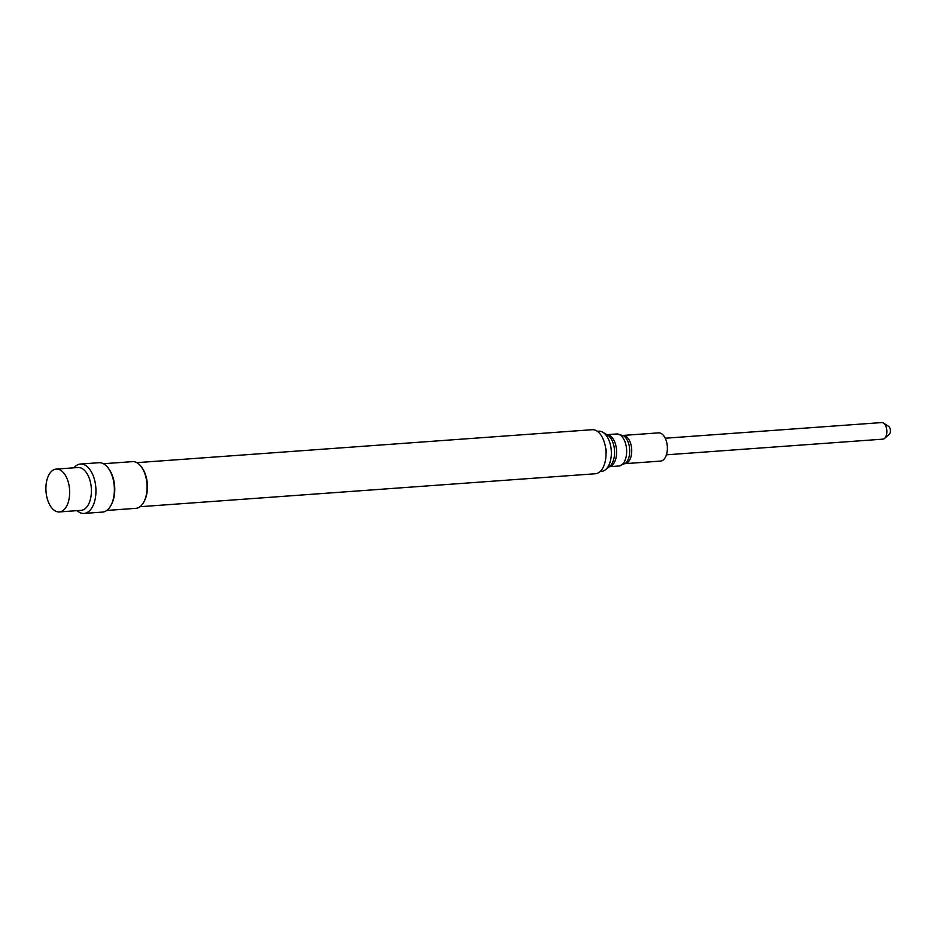 <?xml version="1.0" encoding="UTF-8"?>
<svg xmlns="http://www.w3.org/2000/svg" width="936" height="936" viewBox="0 0 936 936"><rect width="100%" height="100%" fill="white"/><g stroke="black" fill="none" stroke-linecap="round" stroke-linejoin="round"><path stroke-width="1.4" d="M665.239 438.224L881.689 422.569A8.319 4.575 85.9 0 1 883.467 423.06A8.319 4.575 85.9 0 1 886.848 430.525A8.319 4.575 85.9 0 1 884.578 438.399A8.319 4.575 85.9 0 1 882.882 439.148L666.432 454.814M883.467 423.06L888.615 426.371A4.352 2.398 85.9 0 1 890.393 430.267A4.352 2.398 85.9 0 1 889.2 434.386L884.578 438.399M658.534 432.865A14.145 7.792 85.9 0 1 667.321 446.413A14.145 7.792 85.9 0 1 660.57 461.085L625.072 463.659A14.145 7.792 85.9 0 0 631.66 448.987A14.145 7.792 85.9 0 0 623.037 435.427L658.534 432.865M597.519 431.426A20.112 11.068 85.9 0 1 602.784 432.233L607.417 434.971A16.836 9.266 85.9 0 1 607.581 435.065A16.836 9.266 85.9 0 1 614.507 450.228A16.836 9.266 85.9 0 1 609.839 466.233A16.836 9.266 85.9 0 1 609.687 466.362L605.498 469.732A20.112 11.068 85.9 0 1 600.397 471.288M602.784 432.233A20.112 11.068 85.9 0 1 602.831 432.256A20.112 11.068 85.9 0 1 611.255 450.473A20.112 11.068 85.9 0 1 605.545 469.696A20.112 11.068 85.9 0 1 605.498 469.732M136.808 462.653L592.207 429.706A22.078 12.156 85.9 0 1 605.92 450.848A22.078 12.156 85.9 0 1 595.401 473.756L139.99 506.704M103.405 463.729L132.432 461.635A23.423 12.882 85.9 0 1 141.324 466.807L142.026 467.766A22.078 12.156 85.9 0 1 144.413 500.889L143.863 501.942A23.423 12.882 85.9 0 1 135.814 508.342L106.786 510.448M141.324 466.807A23.423 12.882 85.9 0 1 143.863 501.942M73.932 467.813A24.757 13.619 85.9 0 1 80.461 464.045L98.9 462.712A24.757 13.619 85.9 0 1 108.295 468.187L108.997 469.147A23.423 12.882 85.9 0 1 111.548 504.282L110.986 505.323A24.757 13.619 85.9 0 1 102.469 512.097L84.029 513.431A24.757 13.619 85.9 0 1 77.033 510.646M108.295 468.187A24.757 13.619 85.9 0 1 110.986 505.323M80.461 464.045A24.757 13.619 85.9 0 1 95.835 487.761A24.757 13.619 85.9 0 1 84.029 513.431M56.23 469.088L77.969 467.52A21.481 11.817 85.9 0 1 91.307 488.089A21.481 11.817 85.9 0 1 81.058 510.366L59.331 511.933A21.481 11.817 85.9 0 1 48.344 501.953A21.481 11.817 85.9 0 1 46.8 480.531A21.481 11.817 85.9 0 1 56.23 469.088A21.481 11.817 85.9 0 1 69.568 489.657A21.481 11.817 85.9 0 1 59.331 511.933M623.434 435.673A14.894 8.202 85.9 0 1 623.481 435.696A14.894 8.202 85.9 0 1 629.647 449.14A14.894 8.202 85.9 0 1 625.482 463.32A14.894 8.202 85.9 0 1 625.447 463.355M623.481 435.696L616.602 433.976A16.052 8.833 85.9 0 1 626.582 449.362A16.052 8.833 85.9 0 1 618.918 466.011L625.482 463.32M606.949 434.69A16.052 8.833 85.9 0 1 616.543 450.087A16.052 8.833 85.9 0 1 609.266 466.701M609.242 466.713L618.918 466.011M606.926 434.678L616.602 433.976M606.025 453.691L606.516 450.778L605.615 448.028"/></g></svg>
